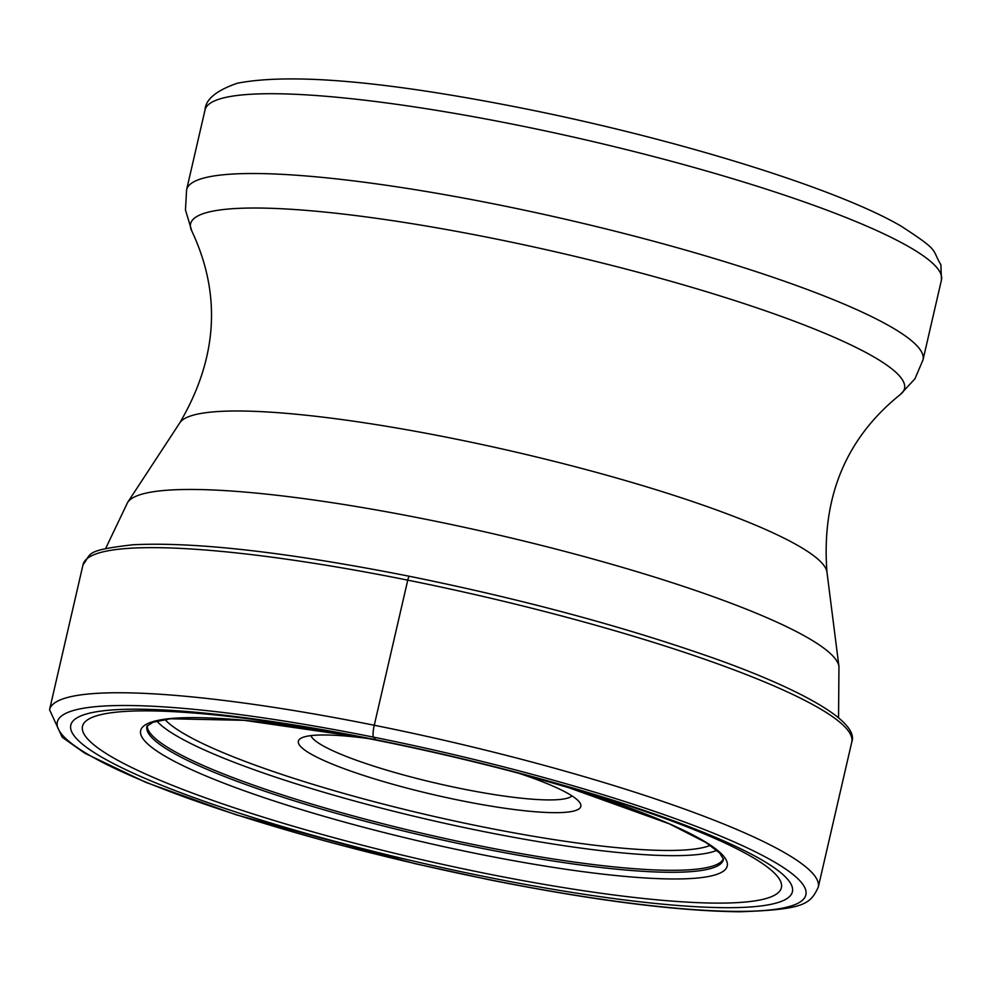 <?xml version="1.0" encoding="UTF-8"?>
<svg xmlns="http://www.w3.org/2000/svg" width="991" height="991" viewBox="0 0 991 991"><rect width="100%" height="100%" fill="white"/><g stroke="black" fill="none" stroke-linecap="round" stroke-linejoin="round"><path stroke-width="1.49" d="M487.597 877.171A370.3 55.372 13 0 1 74.957 736.846A370.3 55.372 13 0 1 375.614 739.707A370.3 55.372 13 0 1 788.254 880.033A370.3 55.372 13 0 1 487.597 877.171M486.172 873.554A358.655 53.638 -167 0 0 762.277 899.494A358.655 53.638 -167 0 0 688.572 827.473A358.655 53.638 -167 0 0 377.707 740.413A358.655 53.638 -167 0 0 192.304 712.901A358.655 53.638 -167 0 0 117.904 760.382A358.655 53.638 -167 0 0 486.172 873.554M519.061 773.352A144.946 21.678 13 0 1 579.946 802.859A144.946 21.678 13 0 1 461.521 800.728A144.946 21.678 13 0 1 300.731 738.394A144.946 21.678 13 0 1 368.392 738.568M571.98 795.884A134.59 20.13 13 0 1 462.252 788.836A134.59 20.13 13 0 1 310.939 735.619M377.707 740.413L375.614 739.707L373.52 737.143A10.356 1.932 -78.6 0 1 374.264 725.251L407.759 580.144A4.868 0.917 -78.6 0 1 409.556 576.341M489.69 879.735A384.112 57.441 -167 0 0 801.57 882.708A384.112 57.441 -167 0 0 373.52 737.143A384.112 57.441 -167 0 0 61.64 734.17A384.112 57.441 -167 0 0 489.69 879.735M374.264 725.251A394.468 58.989 -167 0 0 49.55 709.729L62.222 737.267L84.78 753.197L145.838 782.37L235.932 814.726L414.944 863.657L489.963 879.909C593.795 900.522 677.088 911.138 739.868 911.77C804.865 909.527 810.155 904.065 818.269 887.205A394.468 58.989 -167 0 0 374.264 725.251M851.764 742.098C860.993 718.153 779.57 681.015 708.751 656.463C620.378 625.631 520.609 598.898 409.456 576.279C287.093 552.136 194.868 541.643 132.782 544.777C83.033 550.612 92.175 553.56 83.046 564.635A394.468 58.989 13 0 1 407.759 580.144A394.468 58.989 13 0 1 851.764 742.098L818.269 887.205M147.275 725.647A295.764 44.223 -167 0 0 480.35 845.93A295.764 44.223 -167 0 0 723.455 858.677M524.177 774.714L569.007 787.771L669.321 823.843L705.852 842.449L719.763 853.078L723.48 859.321A295.838 44.236 13 0 1 479.904 847.912A295.838 44.236 13 0 1 146.978 726.217L153.085 722.228L170.415 718.772L244.083 720.321L363.189 737.552M525.379 775.036A300.991 45.004 13 0 1 726.453 867.955A300.991 45.004 13 0 1 479.458 854.168A300.991 45.004 13 0 1 146.445 742.742A300.991 45.004 13 0 1 361.963 737.316M941.45 280.007L940.905 264.808C931.057 248.283 940.645 251.85 901.166 226.171C836.763 188.364 676.011 138.814 523.298 108.391C386.663 81.25 291.366 72.851 237.406 83.207C216.348 90.478 205.546 99.41 205.013 109.989A377.905 56.512 13 0 1 516.088 124.854A377.905 56.512 13 0 1 941.45 280.007L923.03 359.807A377.905 56.512 -167 0 0 497.668 204.654A377.905 56.512 -167 0 0 186.593 189.776L185.466 209.968L191.783 230.977A366.336 54.778 -167 0 1 492.155 238.212A366.336 54.778 13 0 1 900.299 394.542C845.744 438.394 821.291 497.593 826.965 572.154L838.956 666.609A365.555 54.666 -167 0 0 427.344 519.581A365.555 54.666 -167 0 0 127.653 502.4L105.591 548.58M191.783 230.977C221.6 294.302 217.624 358.222 179.854 422.748A332.567 49.736 13 0 1 452.503 438.394A332.567 49.736 13 0 1 826.965 572.154M156.851 721.076A293.547 43.901 -167 0 0 483.261 831.474A293.547 43.901 -167 0 0 716.865 850.365M164.94 719.454A285.978 42.762 -167 0 0 482.84 826.903A285.978 42.762 -167 0 0 710.287 845.36M83.046 564.635L49.55 709.729M205.013 109.989L186.593 189.776M179.854 422.748L127.653 502.4M838.547 717.794L838.956 666.609M900.299 394.542L914.966 378.785L923.03 359.807"/></g></svg>
